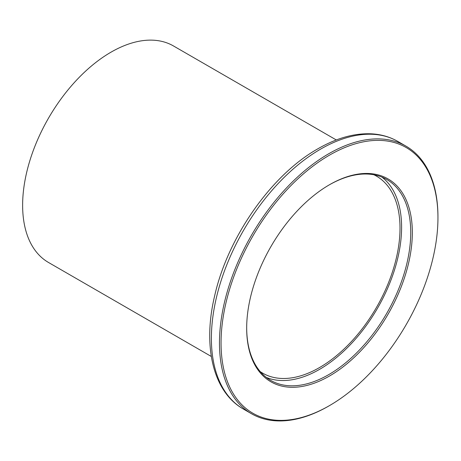 <?xml version="1.0" encoding="UTF-8"?>
<svg xmlns="http://www.w3.org/2000/svg" width="461" height="461" viewBox="0 0 461 461"><rect width="100%" height="100%" fill="white"/><g stroke="black" fill="none" stroke-linecap="round" stroke-linejoin="round"><path stroke-width="0.69" d="M328.705 406.06A154.493 89.198 -60 0 0 328.71 406.055L329.5 405.599A153.369 88.547 120 0 0 437.95 217.759A153.369 88.547 120 0 0 329.5 155.144A153.369 88.547 120 0 0 221.05 342.984A153.369 88.547 120 0 0 329.5 405.599L328.705 406.06A154.493 89.198 -60 0 1 251.458 413.707A154.493 89.198 -60 0 1 227.78 289.911A154.493 89.198 -60 0 1 328.705 153.767A154.493 89.198 -60 0 1 405.951 146.12A154.493 89.198 -60 0 1 437.95 216.843A154.493 89.198 -60 0 1 437.95 217.304M329.5 184.734L329.5 184.734A117.134 67.629 -60 0 1 412.33 232.551A117.134 67.629 -60 0 1 329.5 376.015A117.134 67.629 -60 0 1 246.675 328.192A117.134 67.629 -60 0 1 329.5 184.734L329.5 184.734M246.675 327.731A116.011 66.978 120 0 0 270.699 380.383A116.011 66.978 120 0 0 328.705 374.637A116.011 66.978 120 0 0 404.493 272.405A116.011 66.978 120 0 0 386.71 179.444A116.011 66.978 120 0 0 329.102 184.965M336.305 139.965L173.515 45.979A125 72.17 120 0 0 111.015 52.168A125 72.17 120 0 0 29.354 162.318A125 72.17 120 0 0 48.514 262.482L211.311 356.474M266.314 377.432A116.011 66.978 120 0 0 319.571 369.359A116.011 66.978 120 0 0 394.063 271.299A116.011 66.978 120 0 0 381.962 177.122M260.246 371.624A113.763 65.681 120 0 0 262.689 373.162A113.763 65.681 120 0 0 319.571 367.526A113.763 65.681 120 0 0 393.89 267.276A113.763 65.681 120 0 0 376.453 176.114A113.763 65.681 120 0 0 373.9 174.771M320.631 149.105A154.493 89.198 120 0 0 219.701 285.25A154.493 89.198 120 0 0 243.385 409.045C213.086 391.954 202.558 346.522 214.584 296.141C227.625 237.444 271.281 174.961 317.825 148.828C336.305 138.179 354.008 133.171 370.926 133.805C380.798 134.26 389.787 136.813 397.878 141.458A154.493 89.198 120 0 0 320.631 149.105M243.385 409.045L251.458 413.707M397.878 141.458L405.951 146.12M437.95 217.759L437.95 216.843"/></g></svg>
